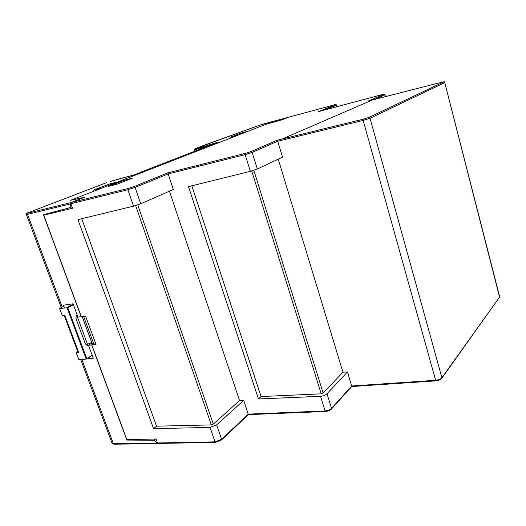 <?xml version="1.0" encoding="UTF-8"?>
<svg xmlns="http://www.w3.org/2000/svg" width="526" height="526" viewBox="0 0 526 526"><rect width="100%" height="100%" fill="white"/><g stroke="black" fill="none" stroke-linecap="round" stroke-linejoin="round"><path stroke-width="0.79" d="M191.826 185.803L261.067 396.545L321.202 393.842L323.135 393.086L342.952 372.217L347.508 371.941L327.008 393.75C325.403 395.184 323.247 396.025 320.538 396.295L258.463 398.964L188.492 186.625L250.343 171.338L245.129 154.637L252.171 152.369L257.332 168.997L250.343 171.338M331.354 409.162L351.789 386.452L347.508 371.941M215.535 442.366L158.076 443.457L157.484 442.977L156.044 438.993L126.865 439.657L91.794 344.918L93.733 343.721L96.015 344.451L91.794 344.918M81.74 218.691L156.544 426.178L211.314 424.896L213.293 424.134L239.554 400.536L243.716 400.358L216.666 424.85L210.038 427.428L153.546 428.637L77.96 219.605L133.551 206.159L127.877 189.741L135.097 187.42L140.712 203.772L133.551 206.159M243.716 400.358L248.41 414.633L325.574 411.49M278.228 159.161L342.952 372.217M47.866 213.563L43.763 215.18L81.333 316.665L85.547 316.087L96.015 344.451M82.135 316.56L91.925 343.018L92.181 343.603L93.681 343.61L83.608 316.356L93.733 343.721M156.544 426.178L153.546 428.637M140.712 203.772L173.337 189.465L168.149 173.922L245.129 154.637L245.366 153.368L251.001 151.56L252.171 152.369L277.721 141.244L363.157 120.428L363.302 119.172L368.818 117.429L370.048 118.238L441.906 377.688L441.702 378.464M261.067 396.545L258.463 398.964M169.438 191.175L239.554 400.536M257.332 168.997L282.528 157.136L277.735 141.29M363.302 119.172L282.127 139.028L276.946 140.376L277.721 141.244M436.212 380.732L435.62 380.285L363.157 120.428L370.048 118.238L444.759 82.615L443.734 81.971L441.702 82.247M384.96 94.719L384.979 94.772C384.19 93.99 383.276 93.917 382.231 94.562L383.783 94.338L368.207 101.051L441.656 82.26M70.865 200.222L84.923 197.132L71.253 202.49L70.892 203.726L72.529 208.257L43.763 215.18M336.581 105.055L336.594 105.101C336.022 104.391 335.24 104.319 334.24 104.884L335.424 104.74L318.348 111.676L382.231 94.562L318.467 111.644M334.234 104.891L288.498 117.232M288.458 117.245L281.824 119.849L265.748 124.379L70.846 200.169M71.253 202.49L128.206 188.459L133.979 186.605L135.097 187.42L168.149 173.922L167.682 172.903L245.366 153.368M124.195 180.254L132.394 178.176L116.765 184.304L108.481 186.388L124.195 180.254L124.544 181.253M92.116 355.096L86.317 359.061L78.821 359.666L76.27 352.867L78.374 351.605M63.83 306.27L59.616 308.486L67.775 307.73L73.423 304.732M77.046 314.502C75.974 316.034 75.751 317.776 76.388 319.736L84.975 342.827C85.751 344.668 86.948 345.575 88.572 345.543L88.375 345.556M59.616 308.486L62.232 315.449L64.718 315.14L78.768 352.657L76.27 352.867M86.369 344.826L91.708 342.439M87.494 344.162L76.684 315.048M201.011 148.825L200.8 147.346L196.172 148.575C194.916 148.891 194.725 148.878 195.613 148.516L260.015 125.056L288.412 117.265M123.459 177.735L133.729 175.066L218.218 142.151L200.8 147.346M139.784 172.712L140.455 172.291M214.661 143.532L214.746 143.079M205.692 144.657L259.949 125.083M265.926 124.327L248.187 131.204L240.382 133.295L230.309 137.194L238.199 135.09L118.048 181.812L109.323 184.028L93.464 190.162L102.268 187.946L70.504 200.301L84.318 197.368M241.644 133.749L240.382 133.295M110.789 184.639L109.323 184.028M263.348 124.024L288.307 117.272L281.68 119.889M84.305 197.322L70.648 202.681L70.28 203.917L70.629 204.87L69.787 207.711L72.009 206.823M71.22 204.634L70.629 204.87M265.919 124.307L281.673 119.875M157.899 443.431L156.919 443.168L156.616 442.327L157.103 441.919M82.174 316.553L92.181 343.603M93.681 343.61L91.629 344.938L88.473 345.273L93.306 358.291L86.534 358.923M64.422 307.848L63.442 305.225L73.075 303.798L78.019 317.112L81.313 316.613M88.473 345.273L91.925 343.018M155.551 439.006L154.098 440.223L126.858 440.078L127.397 439.644M156.616 442.327L154.098 440.223M81.168 316.691L43.428 214.746L69.787 207.711M91.629 344.938L126.858 440.078M251.744 170.963L321.202 393.842M253.841 170.319L323.135 393.086M325.831 411.365L325.62 411.49C330.828 410.589 330.052 409.978 331.492 408.998L331.538 408.367L351.749 385.952M351.756 385.992L435.62 380.285C439.118 379.7 441.215 378.838 441.906 377.688L499.549 297.17L499.588 296.486M499.338 297.861L499.549 297.17L444.759 82.615L499.687 296.881L441.893 378.174C441.202 379.483 439.263 380.37 436.067 380.837L351.71 386.544M215.877 442.228L215.029 441.866L221.61 439.236L221.453 440.025M135.636 205.587L211.314 424.896M325.62 411.49L325.114 410.964C327.823 410.707 329.966 409.846 331.538 408.367L327.008 393.75M137.779 204.897L213.293 424.134M216.666 424.85L221.61 439.236L248.311 414.12L325.114 410.964L320.538 396.295M444.924 82.418L444.957 82.503C445.088 81.602 443.99 81.517 441.669 82.253L372.415 99.947M385.479 96.613L384.979 94.772L385.17 96.692M337.034 106.666L336.594 105.101L336.239 105.272L336.666 106.771M157.484 442.977L215.029 441.866L210.038 427.428M368.818 117.429L443.734 81.971M374.071 99.526L384.69 94.923L383.783 94.338M324.766 109.96L336.239 105.272L335.424 104.74M70.892 203.726L127.877 189.741L128.206 188.459M282.127 139.028L372.434 99.947M288.465 117.245L334.273 104.878M133.979 186.605L167.682 172.903M251.001 151.56L276.946 140.376M92.221 355.385L86.422 358.969M86.198 359.1L66.953 307.513L73.226 304.192M86.691 358.443L67.775 307.73M88.526 345.24L87.27 345.352M196.356 150.627L195.974 149.456L200.787 148.181M196.172 148.575L195.974 149.456L194.574 149.7L195.593 148.523L205.751 144.63M200.781 148.168L209.887 145.38M110.486 181.385L123.386 177.755M70.648 202.681L27.898 213.161C26.563 213.457 26.688 213.3 28.259 212.668L106.331 182.746M106.43 182.706L28.161 212.708M28.259 212.668L28.233 212.675C26.819 212.938 26.188 213.536 26.353 214.476L27.516 214.352L62.246 307.099M260.002 125.063L263.309 124.037M157.445 443.642L113.997 444.194L113.399 443.74L156.919 443.168M80.708 359.521L111.999 443.023L113.399 443.74L81.839 359.436M27.898 213.161L27.516 214.352L70.28 203.917M248.43 414.62L221.545 439.94L215.594 442.366M92.234 355.405L86.317 359.061M195.041 151.133L194.587 149.746M110.44 181.398L133.729 175.066L141.619 172.002M140.409 172.311L218.178 142.165M113.925 444.194L112.13 443.379M26.379 214.549L61.259 307.618M64.106 315.212L77.855 351.914"/></g></svg>
